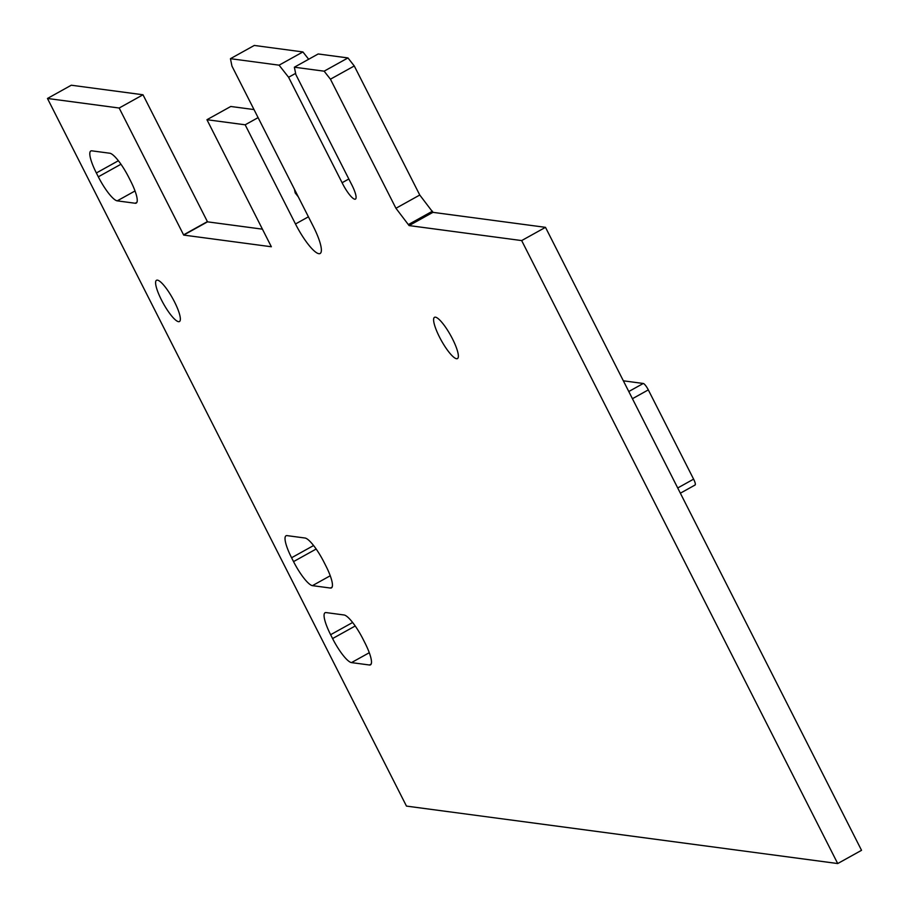 <?xml version="1.0" encoding="UTF-8"?>
<svg xmlns="http://www.w3.org/2000/svg" width="909" height="909" viewBox="0 0 909 909"><rect width="100%" height="100%" fill="white"/><g stroke="black" fill="none" stroke-linecap="round" stroke-linejoin="round"><path stroke-width="1.36" d="M47.461 98.467L406.459 806.09L837.712 863.55L861.539 850.313L545.491 227.341L432.911 212.342L419.765 195.026L354.271 65.959L347.965 57.937L318.184 53.972L294.357 67.209L295.868 74.595L351.351 183.97A16.919 3.806 60.9 0 1 355.442 199.116A16.919 3.806 60.9 0 1 342.102 182.732L288.596 77.265L279.086 65.175L230.443 58.687L231.943 66.073L313.264 226.364A32.429 7.295 60.9 0 1 320.116 253.509A32.429 7.295 60.9 0 1 295.482 223.989L245.169 124.806L206.945 119.715L271.348 246.759L183.686 235.079L119.17 108.023L47.461 98.467L71.288 85.219L142.997 94.775L207.513 221.841L262.474 229.17M837.712 863.55L521.664 240.578L545.491 227.341M521.664 240.578L409.084 225.58L395.938 208.275L330.433 79.197L324.127 71.175L294.357 67.209M452.455 338.807A23.611 5.306 60.9 0 1 457.443 358.589A23.611 5.306 60.9 0 1 441.342 340.523A23.611 5.306 60.9 0 1 434.513 317.309A23.611 5.306 60.9 0 1 452.455 338.807M98.32 176.812A26.225 5.897 -119.1 0 0 117.227 200.855L135.202 203.252A26.225 5.897 -119.1 0 0 136.225 203.093A26.225 5.897 -119.1 0 0 130.68 181.13L128.726 177.278A26.225 5.897 -119.1 0 0 109.819 153.235L91.843 150.837A26.225 5.897 -119.1 0 0 90.82 150.996A26.225 5.897 -119.1 0 0 96.365 172.971L98.32 176.812L120.965 164.234M174.448 301.765A23.611 5.306 60.9 0 1 179.448 321.536A23.611 5.306 60.9 0 1 163.336 303.481A23.611 5.306 60.9 0 1 156.518 280.267A23.611 5.306 60.9 0 1 174.448 301.765M293.539 561.603A26.225 5.897 -119.1 0 0 312.435 585.646L330.41 588.043A26.225 5.897 -119.1 0 0 331.444 587.884A26.225 5.897 -119.1 0 0 325.888 565.909L323.934 562.069A26.225 5.897 -119.1 0 0 305.038 538.026L287.062 535.628A26.225 5.897 -119.1 0 0 286.04 535.787A26.225 5.897 -119.1 0 0 291.584 557.751L293.539 561.603L316.184 549.025M332.58 638.561A26.225 5.897 -119.1 0 0 351.488 662.604L369.452 665.002A26.225 5.897 -119.1 0 0 370.486 664.843A26.225 5.897 -119.1 0 0 364.929 642.868L362.986 639.027A26.225 5.897 -119.1 0 0 344.079 614.984L326.104 612.586A26.225 5.897 -119.1 0 0 325.081 612.746A26.225 5.897 -119.1 0 0 330.626 634.709L332.58 638.561L355.226 625.983M308.674 59.255L302.913 51.938L254.27 45.45L230.443 58.687M254.009 109.569L230.772 106.478L206.945 119.715M119.17 108.023L142.997 94.775M408.641 224.432L432.468 211.195M395.938 208.275L419.765 195.026M330.433 79.197L354.271 65.959M324.127 71.175L347.965 57.937M245.169 124.806L258.099 117.625M342.102 182.732L348.829 178.993M288.596 77.265L295.618 73.368M279.086 65.175L302.913 51.938M294.505 189.595L295.175 192.89L297.993 196.469L294.584 189.549M623.358 380.814L643.277 383.473A6.999 1.568 60.9 0 1 648.31 389.881L693.601 479.145A6.999 1.568 60.9 0 1 695.09 485.008A6.999 1.568 60.9 0 1 694.806 485.054M409.084 225.58L432.911 212.342M183.527 234.886L207.354 221.637M408.88 225.262L432.707 212.024M183.686 235.079L207.513 221.841M295.482 223.989L308.412 216.808M117.227 200.855L135.021 190.97M135.202 203.252L136.907 202.309M96.365 172.971L118.386 160.734M312.435 585.646L330.24 575.761M330.41 588.043L332.115 587.1M291.584 557.751L313.605 545.525M351.488 662.604L369.281 652.719M369.452 665.002L371.156 664.059M330.626 634.709L352.647 622.483M628.789 391.518L643.277 383.473M677.716 487.974L693.601 479.145M648.31 389.881L632.425 398.71M695.09 485.008L680.364 493.189"/></g></svg>
